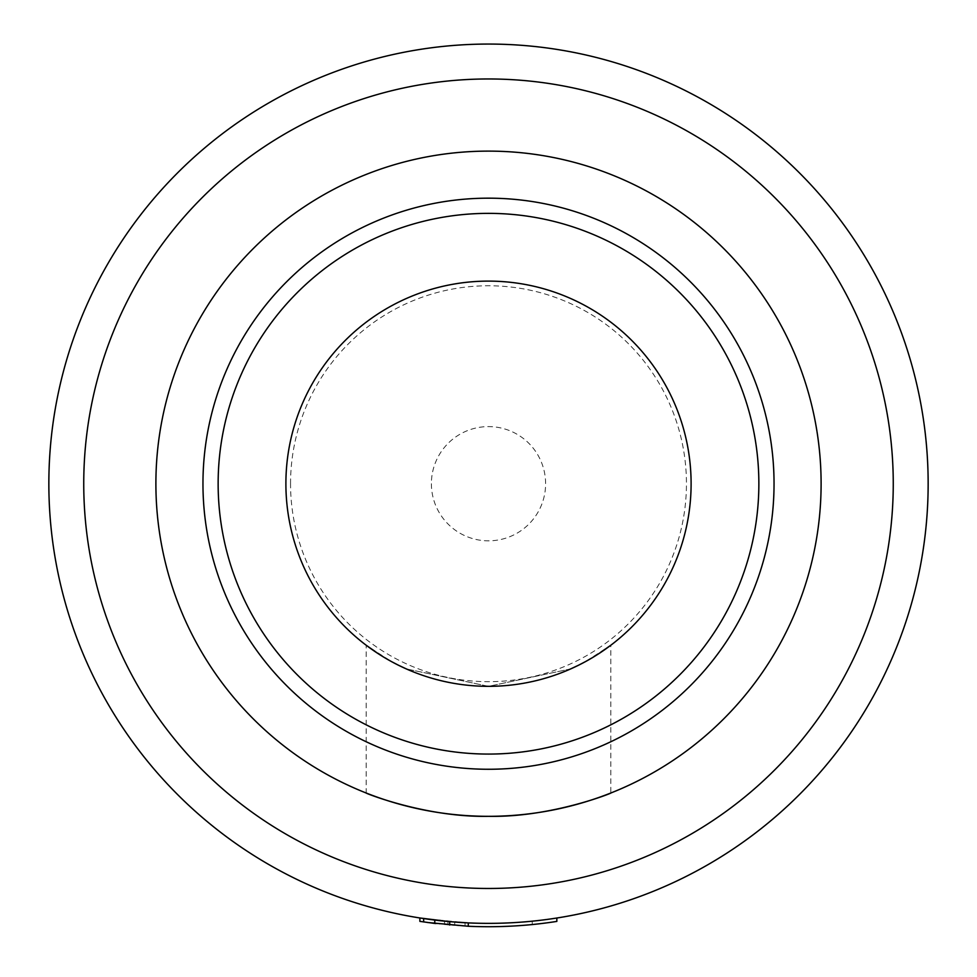 <?xml version="1.0" encoding="UTF-8"?>
<svg xmlns="http://www.w3.org/2000/svg" width="977" height="977" viewBox="0 0 977 977"><rect width="100%" height="100%" fill="white"/><g stroke="black" fill="none" stroke-linecap="round" stroke-linejoin="round"><path stroke-width="0.73" stroke-dasharray="4.88 3.66" d="M155.893 483.713A332.607 332.607 0 0 0 488.5 816.32A332.607 332.607 0 0 0 821.107 483.713A332.607 332.607 0 0 1 488.5 816.32A332.607 332.607 0 0 1 155.893 483.713A332.607 332.607 0 0 1 488.5 151.117A332.607 332.607 0 0 1 821.107 483.713A332.607 332.607 0 0 0 488.5 151.117A332.607 332.607 0 0 0 155.893 483.713A332.607 332.607 0 0 0 488.5 816.32A332.607 332.607 0 0 0 821.107 483.713A332.607 332.607 0 0 0 488.5 151.117A332.607 332.607 0 0 0 155.893 483.713M290.548 483.713A197.952 197.952 0 0 1 488.5 285.76A197.952 197.952 0 0 1 686.452 483.713A197.952 197.952 0 0 1 488.5 681.677A197.952 197.952 0 0 1 290.548 483.713M431.394 483.713A57.106 57.106 0 0 0 488.5 540.831A57.106 57.106 0 0 0 545.606 483.713A57.106 57.106 0 0 0 488.5 426.607A57.106 57.106 0 0 0 431.394 483.713M48.85 483.713A439.65 439.65 0 0 0 488.5 923.363A439.65 439.65 0 0 0 928.15 483.713A439.65 439.65 0 0 0 488.5 44.063A439.65 439.65 0 0 0 48.85 483.713M439.894 924.034L434.777 923.448L434.777 920.078L439.894 920.676L439.894 924.034L434.85 923.448L434.85 920.078L423.639 918.563L468.288 922.899A439.65 439.65 0 0 0 556.841 918.026A439.65 439.65 0 0 1 468.288 922.899L468.288 926.257L449.701 925.011L419.878 921.372L419.878 917.977L423.639 918.563L419.878 917.977L419.878 921.372L419.878 917.977M598.559 653.833L585.186 661.771L610.82 645.235L610.82 793.019C614.228 792.127 551.846 817.627 488.5 816.32C425.154 817.627 362.772 792.127 366.18 793.019L366.18 645.235L391.814 661.771L378.441 653.833M285.895 483.713A202.605 202.605 0 0 1 488.5 281.107A202.605 202.605 0 0 1 691.105 483.713A202.605 202.605 0 0 1 488.5 686.33A202.605 202.605 0 0 1 285.895 483.713M570.727 668.891L488.5 686.33L406.273 668.891L488.5 686.33L570.727 668.891M427.364 922.471L419.878 921.372L423.639 921.946L423.639 918.563M556.841 918.026L556.841 921.409A442.996 442.996 0 0 1 468.288 926.257M434.85 920.078L434.85 923.448L423.639 921.946M465.04 922.74L465.04 926.098L465.04 922.74A439.65 439.65 0 0 0 532.221 921.189L532.221 924.547A442.996 442.996 0 0 1 465.04 926.098L444.511 924.523L444.511 921.164L465.04 922.74A439.65 439.65 0 0 0 532.221 921.189L532.221 924.547A442.996 442.996 0 0 1 465.04 926.098L444.511 924.523L444.511 921.164L465.04 922.74A439.65 439.65 0 0 0 532.221 921.189L532.221 924.547A442.996 442.996 0 0 1 465.04 926.098L444.511 924.523L444.511 921.164L444.511 924.523L447.954 924.853L447.954 921.494L465.04 922.74A439.65 439.65 0 0 0 532.221 921.189L532.221 924.547A442.996 442.996 0 0 1 465.04 926.098L447.954 924.853L447.954 921.494M449.701 925.011L449.701 921.653L448.822 921.58M454.72 925.427L454.72 922.068L454.72 925.427M83.741 483.713A404.759 404.759 0 0 0 488.5 888.472A404.759 404.759 0 0 0 893.259 483.713A404.759 404.759 0 0 0 488.5 78.966A404.759 404.759 0 0 0 83.741 483.713"/><path stroke-width="1.47" d="M434.777 920.078L434.777 923.448L419.878 921.372L419.878 917.977L449.701 921.653L468.288 922.899L468.288 926.257L427.364 922.471M419.878 917.977L439.894 920.676M48.85 483.713A439.65 439.65 0 0 0 488.5 923.363A439.65 439.65 0 0 0 928.15 483.713A439.65 439.65 0 0 0 488.5 44.063A439.65 439.65 0 0 0 48.85 483.713A439.65 439.65 0 0 1 488.5 44.063A439.65 439.65 0 0 1 928.15 483.713A439.65 439.65 0 0 1 488.5 923.363A439.65 439.65 0 0 1 48.85 483.713M155.893 483.713A332.607 332.607 0 0 0 488.5 816.32A332.607 332.607 0 0 0 821.107 483.713A332.607 332.607 0 0 0 488.5 151.117A332.607 332.607 0 0 0 155.893 483.713M366.18 793.019C362.772 792.127 425.154 817.627 488.5 816.32C551.846 817.627 614.228 792.127 610.82 793.019M202.96 483.713A285.54 285.54 0 0 1 488.5 198.172A285.54 285.54 0 0 1 774.04 483.713A285.54 285.54 0 0 1 488.5 769.265A285.54 285.54 0 0 1 202.96 483.713M218.14 483.713A270.36 270.36 0 0 0 488.5 754.073A270.36 270.36 0 0 0 758.86 483.713A270.36 270.36 0 0 0 488.5 213.365A270.36 270.36 0 0 0 218.14 483.713M285.895 483.713A202.605 202.605 0 0 0 488.5 686.33A202.605 202.605 0 0 0 691.105 483.713A202.605 202.605 0 0 0 488.5 281.107A202.605 202.605 0 0 0 285.895 483.713M585.186 661.771L579.019 664.983L585.186 661.771M578.775 665.105L570.727 668.891L578.775 665.105M406.273 668.891L398.225 665.105L406.273 668.891M397.981 664.983L391.814 661.771L397.981 664.983M378.441 653.833L366.18 645.235M598.559 653.833L610.82 645.235M435.754 923.558L434.85 923.448M556.841 918.026L556.841 921.409A442.996 442.996 0 0 1 468.288 926.257M423.639 921.946L423.639 918.563M449.701 925.011L449.701 921.653L465.04 922.74M447.954 921.494L448.822 921.58M83.741 483.713A404.759 404.759 0 0 0 488.5 888.472A404.759 404.759 0 0 0 893.259 483.713A404.759 404.759 0 0 0 488.5 78.966A404.759 404.759 0 0 0 83.741 483.713"/></g></svg>
